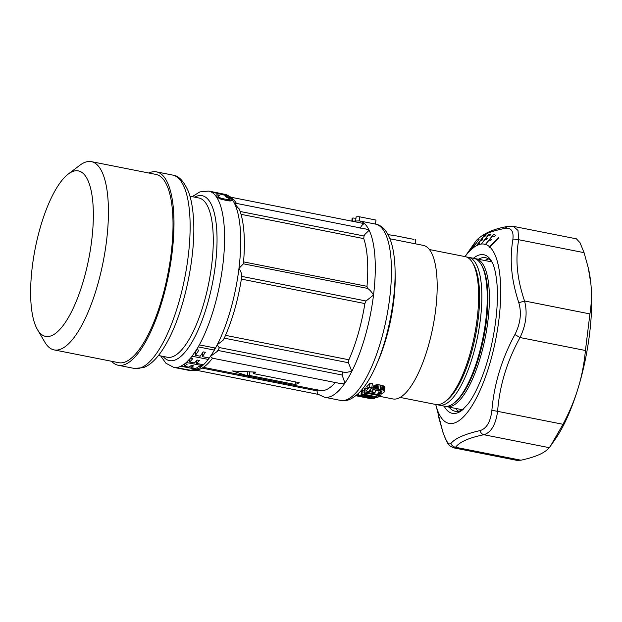 <?xml version="1.0" encoding="UTF-8"?>
<svg xmlns="http://www.w3.org/2000/svg" width="622" height="622" viewBox="0 0 622 622"><rect width="100%" height="100%" fill="white"/><g stroke="black" fill="none" stroke-linecap="round" stroke-linejoin="round"><path stroke-width="0.93" d="M469.711 249.865L475.9 241.087C482.478 233.841 493.021 228.974 507.529 226.478L513.368 226.354L517.994 230.443L518.678 239.719C516.82 250.689 516.485 261.232 517.683 271.363C518.639 280.328 520.925 290.202 524.533 300.97C527.627 312.555 526.126 324.746 520.039 337.544L514.915 334.558C501.791 358.808 494.109 384.062 491.885 410.31C490.54 421.895 486.567 428.667 479.951 430.618C464.712 434.086 455.032 438.378 450.903 443.494C448.843 445.383 446.168 441.566 442.872 432.033L435.734 404.471M585.434 350.497L589.928 313.916C591.545 303.606 591.864 293.654 590.9 284.067A107.264 34.661 -78.8 0 1 578.118 388.159A107.264 34.661 -78.8 0 1 558.688 433.938A107.264 34.661 -78.8 0 1 555.112 439.435L550.509 446.021L563.003 424.29C569.62 411.756 574.658 399.721 578.118 388.159C581.679 376.629 584.12 364.072 585.434 350.497L520.039 337.544C507.047 361.048 499.567 385.648 497.6 411.344L491.885 410.31M589.928 313.916L524.533 300.97L518.818 302.79C521.757 312.92 520.458 323.51 514.915 334.558M588.326 268.043L588.707 269.754A107.264 34.661 -78.8 0 1 590.9 284.067L588.326 268.043L584.074 252.664L518.678 239.719L512.808 239.905C511.027 251.063 510.748 261.854 511.976 272.288C512.948 281.525 515.234 291.695 518.818 302.79M507.529 226.478L504.769 228.445C511.276 227.434 513.951 231.252 512.808 239.905M475.9 241.087L475.729 241.32C479.927 235.668 489.607 231.384 504.769 228.445M474.998 242.308L475.729 241.32M438.183 415.449L442.872 432.033M563.003 424.29L497.6 411.344C495.734 424.709 491.155 432.5 483.862 434.724C468.91 437.81 459.479 441.993 455.568 447.265C453.337 446.845 451.782 445.585 450.903 443.494M453.858 447.879L516.89 460.358L520.972 460.21L455.568 447.265L453.858 447.879C447.824 445.321 447.708 444.302 442.942 432.321M520.972 460.21C528.622 458.515 534.64 456.68 539.017 454.713C543.488 452.762 546.909 450.414 549.265 447.669L483.862 434.724C481.964 434.156 480.658 432.788 479.951 430.626M584.074 252.664L580.023 242.728L576.4 238.832L513.375 226.354M550.509 446.021L549.265 447.669M492.297 262.601A78.271 25.292 -78.8 0 0 485.642 257.726A78.271 25.292 -78.8 0 0 478.388 259.242M488.729 259.009A78.271 25.292 -78.8 0 0 484.818 260.517M449.107 407.122A78.271 25.292 -78.8 0 0 455.234 411.29A78.271 25.292 -78.8 0 0 463.25 409.315M455.537 408.397A78.271 25.292 -78.8 0 0 458.577 411.282M485.455 244.399L493.541 234.408L495.586 235.194L494.42 236.547L492.748 235.909L490.159 238.926L491.574 239.47L490.556 240.644L489.149 240.108L485.455 244.399A91.356 29.522 -78.8 0 1 489.561 246.778L489.662 247.362L498.898 237.682L498.587 237.324L489.561 246.778M481.327 244.057L488.876 234.167L491.092 234.035L490.004 235.396L488.192 235.497L485.751 238.537L487.29 238.451L486.334 239.641L484.795 239.727L481.327 244.057A91.356 29.522 -78.8 0 1 485.059 244.29M478.87 244.64L476.405 245.729L483.846 235.909L486.248 234.844L485.362 236.002L483.395 236.865L481.117 239.874L482.913 239.081L482.027 240.255L480.223 241.048L477.564 244.555L479.601 243.668L478.87 244.64A91.356 29.522 -78.8 0 1 480.899 244.119M474.189 247.121L471.779 249.119L479.235 239.089L473.039 247.618L474.858 246.195L474.189 247.121A91.356 29.522 -78.8 0 1 476.405 245.729M470.955 249.22L474.314 243.964L466.842 254.266A91.356 29.522 -78.8 0 0 465.031 256.598M466.842 254.266L470.831 249.197M469.097 250.752L469.501 250.215M469.221 250.619L469.843 249.717M464.914 256.723L467.106 253.636L464.859 256.824M471.39 248.349L473.746 244.85L471.515 248.372M489.895 247.113L489.351 247.004M494.646 236.282L492.748 235.909M485.3 244.586L484.872 244.5M490.75 240.426L489.149 240.108M490.696 234.525L488.876 234.167M487.018 238.794L485.751 238.537M473.529 247.719L473.039 247.618M485.028 236.142L483.846 235.909M478.753 244.788L477.564 244.555M482.159 240.084L481.117 239.874M466.827 257.127A75.371 24.359 101.2 0 1 468.475 257.283A75.371 24.359 101.2 0 1 474.446 261.38A75.371 24.359 101.2 0 1 475.48 346.096A75.371 24.359 101.2 0 1 439.194 405.155A75.371 24.359 101.2 0 1 437.616 404.673M472.526 262.702L473.63 264.583A73.637 23.799 101.2 0 1 479.181 286.555A73.637 23.799 101.2 0 1 446.752 400.366L445.01 401.688A75.371 24.359 -78.8 0 0 478.209 285.187A75.371 24.359 -78.8 0 0 472.526 262.702A75.371 24.359 -78.8 0 0 465.24 256.637L429.413 249.546M468.475 257.283L473.855 258.348A75.371 24.359 101.2 0 1 479.826 262.445A75.371 24.359 101.2 0 1 481.133 264.404A75.371 24.359 101.2 0 1 486.816 286.89A75.371 24.359 101.2 0 1 453.617 403.398A75.371 24.359 101.2 0 1 444.582 406.22L439.194 405.155M474.92 258.635A75.371 24.359 101.2 0 1 476.009 258.768A75.371 24.359 101.2 0 1 481.98 262.873A75.371 24.359 101.2 0 1 488.97 287.317A75.371 24.359 101.2 0 1 477.136 367.423A75.371 24.359 101.2 0 1 446.728 406.648A75.371 24.359 101.2 0 1 445.671 406.36M476.009 258.768L490.999 261.738A75.371 24.359 101.2 0 1 491.808 261.948M462.55 409.735A75.371 24.359 101.2 0 1 461.718 409.618L446.728 406.648M453.617 403.398L454.783 402.512A74.212 23.986 -78.8 0 0 487.469 287.799A74.212 23.986 -78.8 0 0 481.871 265.664L481.133 264.404M298.125 390.398L298.218 390.507A55.078 50.833 66.1 0 0 299.835 390.826L299.983 390.764M369.546 387.312L370.051 383.183L372.345 383.642L371.839 387.77L369.546 387.312L366.047 390.935L374.701 392.645L375.571 391.829L374.98 390.873M381.854 391.37L381.644 391.984L381.302 390.904L377.849 390.118L375.097 390.725M379.117 390.313L378.837 392.552L380.516 392.529L381.644 391.984L381.737 391.199M378.837 392.552L377.912 393.407L380.058 393.578L383.105 393.011L384.295 391.37L383.976 392.404M381.636 389.566L382.141 385.43L380.773 385.119L380.267 389.255L383.214 390.149L384.295 391.37L384.474 388.338M380.267 389.255L375.354 388.999L373.006 390.056L372.835 391.292L373.503 385.99L374.553 385.298L374.055 389.395M372.835 391.292L369.211 390.569L371.839 387.77M370.051 383.183L366.537 386.923L369.398 387.49M375.766 390.297L375.571 391.829M380.742 390.686L380.516 392.529M382.141 385.43L383.72 386.021L384.8 387.281M383.074 385.726L382.569 389.854M380.773 385.119L379.07 384.839L378.565 388.975M379.07 384.839L377.811 384.723L377.305 388.851M377.811 384.723L376.815 384.746L376.31 388.874M376.815 384.746L374.553 385.298M373.324 387.257L373.503 385.99M371.933 386.977L373.083 387.211M367.159 394.084L364.71 393.602L363.924 392.645A82.329 26.606 -78.8 0 0 364.842 391.946L380.991 395.141A82.329 26.606 -78.8 0 1 380.081 395.849L366.374 393.135L367.159 394.084L367.252 393.306M381.193 393.516L380.991 395.141M364.842 391.946L365.332 387.965L368.426 388.579M376.302 390.134L379.07 390.686M365.332 387.965A78.271 25.292 101.2 0 1 364.414 388.68L363.924 392.645M358.288 395.382L372.508 396.68A82.329 26.606 -78.8 0 0 372.524 396.673L361.048 394.395A82.329 26.606 -78.8 0 0 361.981 393.905L378.137 397.1A82.329 26.606 -78.8 0 1 377.251 397.567L363.03 396.292A82.329 26.606 -78.8 0 0 363.03 396.292L374.491 398.57A82.329 26.606 -78.8 0 1 373.589 398.733L357.44 395.538A82.329 26.606 -78.8 0 0 358.288 395.382L358.536 393.384M360.27 391.603L361.374 391.728M357.596 394.262L357.44 395.538M374.631 397.388L374.491 398.57M378.332 395.499L378.137 397.1M361.981 393.905L362.47 389.963L364.212 390.305M362.47 389.963A78.271 25.292 101.2 0 1 361.53 390.46L361.048 394.395M366.778 397.388L370.502 398.648M366.747 397.668L355.901 395.709M357.502 396.066L368.146 398.181A82.329 26.606 -78.8 0 1 367.198 397.924M366.07 397.691L361.413 396.774M192.042 369.958L191.949 370.751L175.793 367.555A89.871 29.04 -78.8 0 1 173.717 367.377L190.69 370.696A89.871 29.04 -78.8 0 0 191.941 370.751M189.788 370.525L189.788 370.557A89.871 29.04 -78.8 0 0 189.873 370.572A89.871 29.04 -78.8 0 0 190.697 370.696M186.895 369.973L189.78 370.557M175.793 367.555L190.519 370.238A89.871 29.04 101.2 0 0 193.426 369.53L195.743 369.989A89.871 29.04 -78.8 0 0 197.065 369.421A89.871 29.04 -78.8 0 0 201.085 366.863L198.768 366.405A89.871 29.04 101.2 0 1 195.689 368.481L190.954 367.54A89.871 29.04 -78.8 0 0 193.574 365.822L191.389 365.386A89.871 29.04 101.2 0 1 188.769 367.112L184.166 366.195A89.871 29.04 -78.8 0 0 187.245 364.119L184.936 363.668A89.871 29.04 -78.8 0 0 186.336 362.486L190.565 358.054A89.871 29.04 -78.8 0 0 192.058 356.212L208.214 359.407A89.871 29.04 -78.8 0 0 209.264 358.008A89.871 29.04 -78.8 0 0 210.407 356.383L217.257 351.422L219.574 347.473M191.949 370.751A89.871 29.04 -78.8 0 0 195.743 369.989M192.058 356.212L196.568 349.65A89.871 29.04 -78.8 0 0 198.216 346.889L199.343 344.883L215.492 348.079A89.871 29.04 -78.8 0 0 217.257 344.728L223.088 340.265L224.239 338.158M214.637 347.908L214.365 350.085A89.871 29.04 -78.8 0 0 215.492 348.079M198.216 346.889L214.365 350.085A89.871 29.04 -78.8 0 1 210.407 356.383L212.203 358.155L339.892 383.432M184.431 364.049L184.166 366.195M191.195 365.534L190.954 367.54M197.306 367.485L197.065 369.421L180.916 366.226L184.936 363.668M196.568 349.65L198.885 350.108A89.871 29.04 -78.8 0 1 195.425 355.271L200.191 356.212A89.871 29.04 101.2 0 0 203.13 351.873L205.307 352.309A89.871 29.04 -78.8 0 1 202.368 356.647L209.264 358.008M195.425 355.271L195.946 351.002A85.813 27.733 -78.8 0 0 196.847 349.704M202.368 356.647L202.889 352.379A85.813 27.733 -78.8 0 0 203.231 351.897M208.401 357.837L208.214 359.407A89.871 29.04 -78.8 0 1 201.077 366.863M202.694 354.004L201.847 353.84M195.751 352.627L194.772 352.433M190.029 358.676L189.624 362.02A89.871 29.04 -78.8 0 0 192.874 358.513L190.581 358.054M189.624 362.02L194.383 362.968A89.871 29.04 101.2 0 0 197.151 360.021L199.335 360.457A89.871 29.04 -78.8 0 1 196.56 363.396L203.456 364.764A89.871 29.04 -78.8 0 1 202.469 365.682L186.336 362.486M196.949 360.262L196.56 363.396M202.601 364.593L202.469 365.682M221.759 194.422L213.945 192.353L220.188 193.434A89.871 29.04 101.2 0 1 221.79 194.142M222.031 194.492L222.124 193.784L225.296 194.375A89.871 29.04 -78.8 0 0 224.775 194.258A89.871 29.04 -78.8 0 0 224.387 194.188L224.387 194.204M224.169 195.02L224.208 194.702A89.871 29.04 -78.8 0 0 222.124 193.784M228.181 196.039L224.208 194.702M233.911 199.779L229.977 197.034A89.871 29.04 -78.8 0 0 229.083 196.272A89.871 29.04 -78.8 0 0 228.227 195.673A89.871 29.04 -78.8 0 0 225.296 194.375M229.083 196.272L210.975 191.856L224.387 194.188M227.769 197.656L227.846 196.98L225.646 196.35A89.871 29.04 101.2 0 1 226.455 197.197L229.565 198.776L229.673 197.679L231.92 199.188A89.871 29.04 -78.8 0 0 229.977 197.034L364.539 223.671C363.061 223.881 361.592 225.436 360.138 228.344M227.846 196.98L229.673 197.679M230.778 200.937L231.089 198.449M199.343 344.883A89.871 29.04 -78.8 0 0 224.075 225.094A89.871 29.04 -78.8 0 0 215.818 196.054L220.188 198.892L225.607 200.276L230.622 200.953L232.255 199.965L231.92 199.188M215.539 195.456L215.826 196.054L215.562 195.324L216.044 194.935L215.896 196.148M216.899 197.065L217.171 194.841L216.044 194.935M218.672 195.829L218.773 194.989L217.171 194.841M218.773 194.989A89.871 29.04 101.2 0 1 219.582 195.837L218.322 195.914L218.236 196.536L218.112 196.155M218.905 198.301L219.045 197.221L218.236 196.536L218.073 197.843M220.017 198.822L220.141 197.819L219.045 197.221M220.748 199.11L220.864 198.123L220.141 197.819M221.556 199.374L221.673 198.387L220.864 198.123M222.8 199.693L222.925 198.682L221.673 198.387M226.719 200.494L226.843 199.46L222.925 198.682M227.877 200.719L228.01 199.639L229.681 199.328L229.565 198.776L229.479 200.953M226.843 199.46L228.01 199.639M228.554 200.828L228.694 199.67M228.997 200.89L229.153 199.608M409.587 238.607L402.636 237.2M413.669 239.338L396.035 235.847L413.669 239.338M415.263 243.878L415.753 239.882L415.053 239.61M388.058 234.634L396.035 235.847M378.262 396.051L392.886 398.943A78.271 25.292 -78.8 0 0 424.453 358.21A78.271 25.292 -78.8 0 0 436.745 275.017A78.271 25.292 -78.8 0 0 423.287 245.379L389.971 238.778M239.462 209.521L234.587 203.612L236.057 203.324L366.156 229.083L369.149 230.249A89.871 29.04 -78.8 0 0 364.539 223.671A89.871 29.04 -78.8 0 0 359.337 220.896L375.486 224.091C383.533 225.366 392.451 234.984 394.589 261.139C397.287 290.909 389.388 335.553 376.263 365.168C371.326 376.535 365.954 385.383 360.161 391.72C352.736 399.075 346.205 401.975 340.576 400.412A89.871 29.04 -78.8 0 0 376.823 353.638A89.871 29.04 -78.8 0 0 390.935 258.13A89.871 29.04 -78.8 0 0 375.486 224.091L375.983 220.056L359.827 216.86A93.93 30.354 -78.8 0 0 356.118 216.922L355.66 220.639M352.456 221.144L359.322 220.896L359.827 216.86M355.947 218.33L352.915 217.964A93.93 30.354 -78.8 0 0 352.138 218.345L351.811 221.012M352.526 221.121L352.915 217.964M253.636 372.22L252.874 372.073M297.145 383.774A84.071 27.166 101.2 0 1 295.131 384.482L249.383 375.424A84.071 27.166 101.2 0 1 247.408 375.742L232.558 370.984L255.58 372.127A84.071 27.166 101.2 0 1 253.465 373.62L299.213 382.67A84.071 27.166 101.2 0 1 297.145 383.774M295.442 381.924L295.131 384.482M253.652 372.088L253.465 373.62M247.883 371.917L247.408 375.742M249.803 371.987L249.383 375.424M364.025 235.995L363.769 238.623A84.071 27.166 -78.8 0 1 367.283 257.352A84.071 27.166 -78.8 0 1 366.996 286.322L367.571 288.406C369.585 289.642 371.575 291.85 373.527 295.03L366.024 300.986L364.881 303.559A84.071 27.166 -78.8 0 1 348.895 359.773L348.46 362.75L351.819 371.373A89.871 29.04 -78.8 0 0 373.527 295.03A89.871 29.04 -78.8 0 0 374.786 254.927A89.871 29.04 -78.8 0 0 369.149 230.249L364.943 234.362L364.025 235.995L240.178 211.48M219.636 347.247C219.341 347.955 218.547 347.123 217.257 344.728A89.871 29.04 -78.8 0 0 238.965 268.385L243.35 263.876C244.5 251.988 244.679 241.126 243.878 231.306C243.163 222.482 241.624 215.033 239.26 208.953M232.022 199.32A89.871 29.04 -78.8 0 1 234.587 203.612A89.871 29.04 -78.8 0 1 240.224 228.29A89.871 29.04 -78.8 0 1 238.965 268.385C240.955 271.542 241.904 274.216 241.802 276.393L241.841 276.215C238.249 299.711 232.301 320.579 223.982 338.819M340.576 400.412L324.427 397.209A89.871 29.04 -78.8 0 0 344.969 383.028L342.069 375.012L217.863 350.427M339.993 383.455L344.969 383.028A89.871 29.04 -78.8 0 0 351.819 371.373L345.467 372.531L219.372 347.566M342.784 372.003L342.069 375.012M317.85 389.652L316.94 390.834L317.842 394.115L324.427 397.209M203.231 367.307L320.167 390.46A84.071 27.166 -78.8 0 0 335.274 382.522M111.571 361.281A98.564 31.854 -78.8 0 0 118.203 365.254A98.564 31.854 -78.8 0 0 157.957 313.954A98.564 31.854 -78.8 0 0 173.437 209.202A98.564 31.854 -78.8 0 0 156.487 171.874A98.564 31.854 -78.8 0 0 148.837 173.017M31.1 304.453A84.359 27.267 -78.8 0 0 37.46 329.613A84.359 27.267 -78.8 0 0 74.873 304.609A84.359 27.267 -78.8 0 0 92.88 202.834A84.359 27.267 -78.8 0 0 68.257 174.051A84.359 27.267 -78.8 0 0 31.1 304.453M68.257 174.051L79.88 165.242A95.959 31.014 101.2 0 1 91.395 161.642A95.959 31.014 101.2 0 1 107.894 197.983A95.959 31.014 101.2 0 1 92.826 299.967A95.959 31.014 101.2 0 1 54.122 349.906A95.959 31.014 101.2 0 1 44.854 342.186L37.46 329.613M54.122 349.906L118.709 362.688A95.959 31.014 -78.8 0 0 157.413 312.757A95.959 31.014 -78.8 0 0 172.481 210.772A95.959 31.014 -78.8 0 0 155.982 174.432L91.395 161.642M400.133 397.427L435.968 404.518A75.371 24.359 -78.8 0 0 445.01 401.688M489.911 247.097A91.356 29.522 -78.8 0 1 500.212 278.757A91.356 29.522 101.2 0 1 476.701 397.427A91.356 29.522 101.2 0 1 435.758 404.479M444.124 406.135A80.852 26.132 -78.8 0 0 462.037 410.31L468.024 403.997C473.109 397.279 477.999 387.693 482.695 375.237C493.3 347.263 499.233 308.582 496.939 283.476C495.905 272.763 494.109 265.345 491.551 261.217A80.852 26.132 -78.8 0 0 473.404 258.254M471.927 248.909A91.356 29.522 -78.8 0 0 469.867 250.86M469.385 251.358A91.356 29.522 -78.8 0 0 467.316 253.683M384.202 386.379L383.696 390.499M383.72 386.021L383.214 390.149M375.859 384.886L375.354 388.999M370.868 398.197L370.813 398.648M176.679 367.493A89.871 29.04 -78.8 0 0 180.916 366.226M231.804 200.618L231.967 199.25M210.283 191.545A89.871 29.04 -78.8 0 0 208.627 191.055L199.825 191.918L192.198 196.676M215.818 196.054A89.871 29.04 -78.8 0 0 210.975 191.856M163.088 356.406A84.071 27.166 -78.8 0 0 199.825 326.122A84.071 27.166 -78.8 0 0 216.573 227.52A84.071 27.166 -78.8 0 0 194.616 197.151M134.352 368.449A98.564 31.854 -78.8 0 0 174.106 317.15A98.564 31.854 -78.8 0 0 189.586 212.397A98.564 31.854 -78.8 0 0 172.636 175.07C178.537 175.544 183.809 181.064 188.466 191.646C190.892 198.154 192.478 206.076 193.24 215.406C196.777 253.17 184.361 312.431 166.323 343.569C162.777 349.883 159.084 355.092 155.243 359.213C151.566 363.209 147.647 366.016 143.488 367.618L134.352 368.449L118.203 365.254M158.447 355.489L167.334 357.246A81.171 26.233 -78.8 0 0 200.074 315.004A81.171 26.233 -78.8 0 0 212.817 228.733A81.171 26.233 -78.8 0 0 198.861 197.99L189.974 196.233M376.792 363.94A78.271 25.292 -78.8 0 0 395.071 271.612M363.769 238.623L241.048 214.326M366.996 286.322L243.536 261.878M367.571 288.406L243.357 263.814M366.024 300.986L241.81 276.401M364.881 303.559L241.39 279.107M348.46 362.75L224.285 338.166M348.895 359.773L225.545 335.351M316.94 390.834L202.018 368.084M465.007 256.591L469.027 250.853M384.334 391.751L384.839 387.661M372.656 390.694L373.153 386.643M370.564 398.663L368.247 398.204M356.74 395.926L355.846 395.748M370.922 398.702L370.984 398.22M229.51 200.953L229.728 199.18M221.797 193.667L208.627 191.055M173.717 367.377L165.911 363.225L160.67 355.924M224.775 194.258L231.345 197.337M233.802 199.662L236.834 203.884M318.153 394.364L196.746 370.323M212.778 357.938L209.575 361.755C203.713 368.512 197.151 371.451 189.873 370.572M172.636 175.07L156.487 171.874"/></g></svg>

